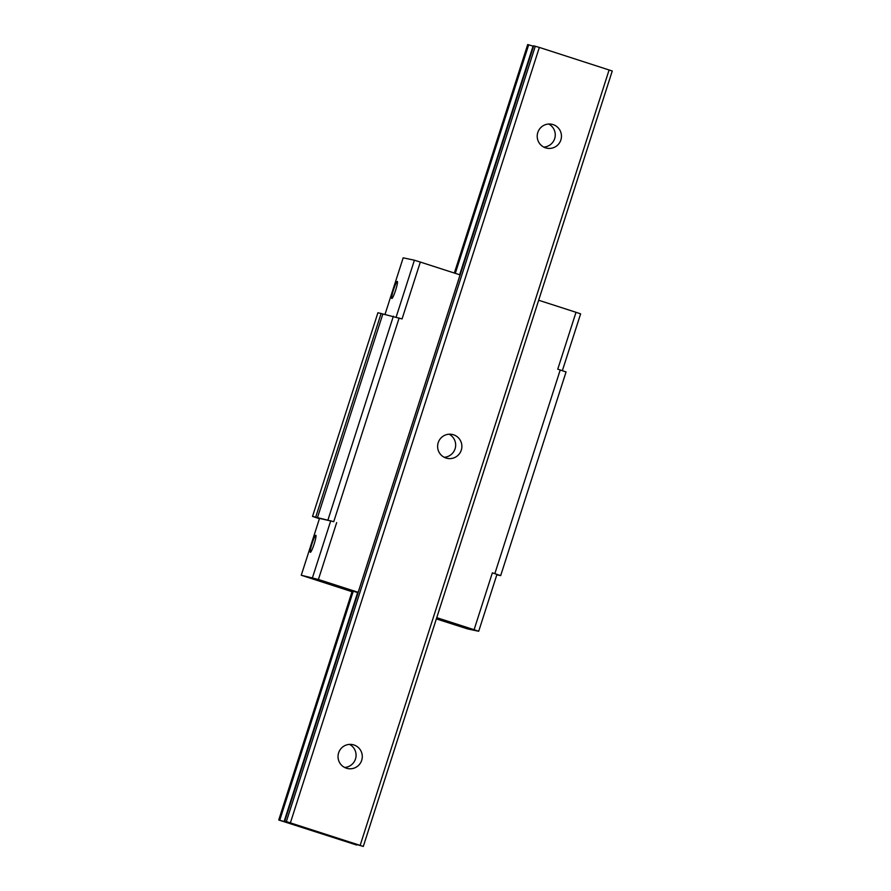 <?xml version="1.0" encoding="UTF-8"?>
<svg xmlns="http://www.w3.org/2000/svg" width="891" height="891" viewBox="0 0 891 891"><rect width="100%" height="100%" fill="white"/><g stroke="black" fill="none" stroke-linecap="round" stroke-linejoin="round"><path stroke-width="1.34" d="M562.366 370.689L580.62 313.855L576.009 312.296L557.755 369.164L566.063 371.937L500.675 575.631L496.833 574.806M319.423 518.707L312.518 516.412L377.918 312.73L402.064 318.922L420.318 262.065L414.404 260.217L396.15 317.051M385.012 314.412L403.178 257.833L414.404 260.217M397.33 281.433A8.955 1.08 107.9 0 1 397.341 281.445A8.955 1.08 107.9 0 1 395.626 290.243A8.955 1.08 107.9 0 1 391.851 298.496A8.955 1.08 107.9 0 1 391.84 298.496A8.955 1.08 107.9 0 1 393.544 289.686A8.955 1.08 107.9 0 1 397.33 281.433M436.746 617.663L474.101 629.714L492.355 572.846L494.839 573.648L560.227 369.965M538.654 300.245L576.009 312.296M353.259 591.19L352.268 590.978L278.738 819.998L279.729 820.21L353.259 591.19L358.059 592.693M312.518 516.412L333.746 521.669L399.146 317.987M333.746 521.669L319.524 518.384L301.269 575.241L318.41 579.473L336.664 522.605M318.41 579.473L358.182 592.315M420.318 262.065L460.09 274.896M352.034 591.702L301.269 575.241M474.101 629.714L478.701 631.274L467.485 628.879L436.345 618.911M478.701 631.274L496.966 574.405L492.355 572.846M494.839 573.648L500.675 575.631M312.485 577.635L330.75 520.767M310.358 552.331A8.955 1.08 -72.1 0 0 314.133 544.078A8.955 1.08 -72.1 0 0 315.848 535.268A8.955 1.08 -72.1 0 0 315.837 535.268A8.955 1.08 -72.1 0 0 312.05 543.521A8.955 1.08 -72.1 0 0 310.346 552.32A8.955 1.08 -72.1 0 0 310.358 552.331M315.726 517.092L381.125 313.409M317.463 517.638L382.863 313.955M327.977 519.876L393.377 316.194M533.497 46.254L527.706 44.55L454.354 273.036M279.729 820.21L296.592 825.333L284.663 821.268L533.642 45.82L539.345 47.423L612.262 71.002L363.294 846.45L344.516 840.915L356.812 844.623M455.301 273.348L528.697 44.762M284.106 821.569L357.636 592.548M459.667 274.751L533.074 46.12M284.663 821.268L286.334 821.613L535.313 46.165M286.334 821.613L290.377 822.872L539.345 47.423M290.377 822.872L360.153 845.392L609.121 69.944M461.293 450.133A12.218 12.129 102 0 0 452.294 434.452A12.218 12.129 102 0 0 438.205 442.682A12.218 12.129 102 0 0 447.204 458.353A12.218 12.129 102 0 0 461.293 450.133M560.873 139.954A12.218 12.129 102 0 0 551.885 124.272A12.218 12.129 102 0 0 537.796 132.503A12.218 12.129 102 0 0 546.784 148.173A12.218 12.129 102 0 0 560.873 139.954M338.613 752.862A12.218 12.129 102 0 0 347.613 768.532A12.218 12.129 102 0 0 361.701 760.313A12.218 12.129 102 0 0 352.702 744.631A12.218 12.129 102 0 0 338.613 752.862M360.153 845.392L363.294 846.45M356.678 845.036L278.738 819.998M349.506 744.386A12.218 12.129 -78 0 1 344.594 767.452M449.097 434.207A12.218 12.129 -78 0 1 444.175 457.272M548.689 124.027A12.218 12.129 -78 0 1 543.766 147.093M533.676 45.82L284.708 821.268"/></g></svg>
